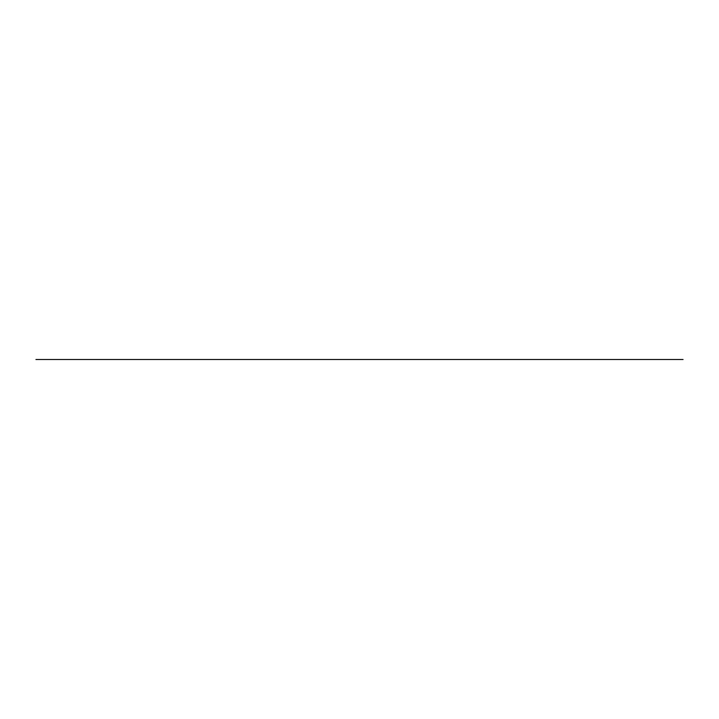 <?xml version="1.0" encoding="UTF-8"?>
<svg xmlns="http://www.w3.org/2000/svg" width="719" height="719" viewBox="0 0 719 719"><rect width="100%" height="100%" fill="white"/><g stroke="black" fill="none" stroke-linecap="round" stroke-linejoin="round"><path stroke-width="1.08" d="M35.95 359.5L683.05 359.5L35.95 359.5"/></g></svg>
